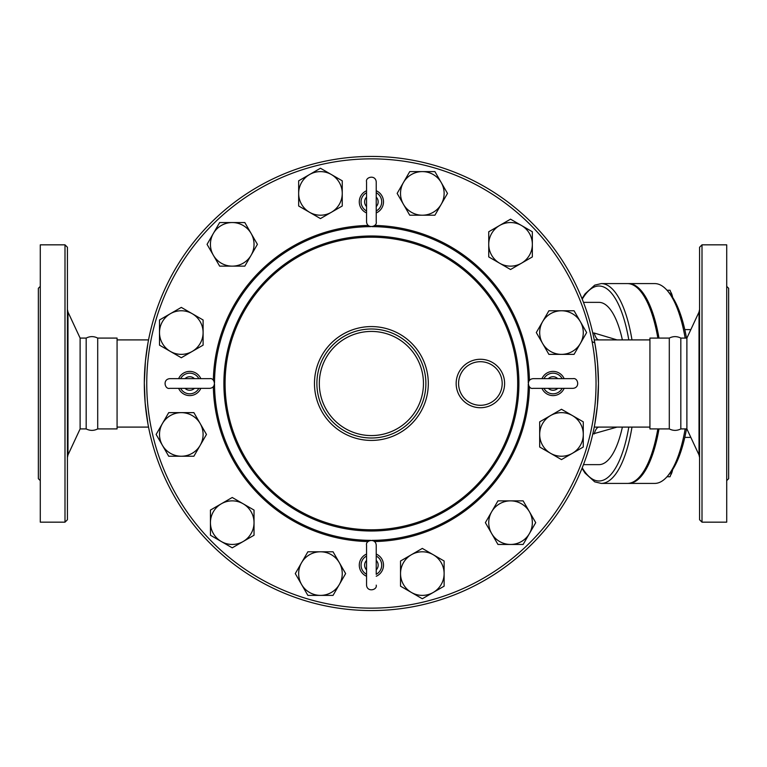 <?xml version="1.0" encoding="UTF-8"?>
<svg xmlns="http://www.w3.org/2000/svg" width="767" height="767" viewBox="0 0 767 767"><rect width="100%" height="100%" fill="white"/><g stroke="black" fill="none" stroke-linecap="round" stroke-linejoin="round"><path stroke-width="1.15" d="M40.287 480.631L38.35 478.685L38.35 288.315L40.287 286.369M64.994 522.164L40.287 522.164L40.287 244.836L64.994 244.836L67.419 247.252L67.419 519.748L64.994 522.164L64.994 244.836M97.706 338.084L117.073 338.084L117.073 428.916L97.706 428.916L97.706 338.084C93.862 336.138 90.017 336.138 86.172 338.084L80.113 338.084L67.985 312.054L67.985 454.946L67.419 457.506M97.706 428.916C93.862 430.862 90.017 430.862 86.172 428.916L86.172 338.084M86.172 428.916L80.113 428.916L80.113 338.084M580.36 321.67L586.65 332.562L580.36 343.463A21.802 21.802 0 0 0 561.482 310.769A21.802 21.802 0 0 0 542.605 343.463L536.306 332.562L548.894 310.769L574.061 310.769L580.36 321.67M203.102 319.983L203.102 345.15L192.201 351.439A21.802 21.802 0 0 0 192.201 313.684L203.102 319.983L203.102 345.15L181.3 357.738L170.399 351.439A21.802 21.802 0 0 0 192.201 351.439L181.3 357.738L159.498 345.15L159.498 319.983L170.399 313.684A21.802 21.802 0 0 0 170.399 351.439L159.498 345.15M192.201 313.684A21.802 21.802 0 0 0 170.399 313.684L181.3 307.394L192.201 313.684M594.789 424.161L597.368 405.791L598.461 383.5A227.07 227.07 0 0 0 257.856 186.851A227.07 227.07 0 0 0 257.856 580.149A227.07 227.07 0 0 0 598.461 383.5L597.627 364.066L596.218 351.679L594.789 342.839L592.114 341.679M726.713 480.631L728.65 478.685L728.65 288.315L726.713 286.369M702.006 522.164L726.713 522.164L726.713 244.836L702.006 244.836L702.006 522.164L699.581 519.748L699.581 247.252L702.006 244.836M669.294 383.5L669.294 338.084C673.138 336.138 676.983 336.138 680.828 338.084L680.828 428.916C676.983 430.862 673.138 430.862 669.294 428.916L669.294 383.5M699.015 454.946L686.887 428.916L686.887 338.084L699.015 312.054L699.015 454.946L699.581 457.506M671.384 293.186A14.535 4.966 90 0 1 671.518 293.502A14.535 4.966 90 0 1 672.678 297.452L670.042 290.252L667.002 290.252M684.797 437.391L690.837 437.391M684.797 329.609L690.837 329.609M667.002 476.748L670.042 476.748L672.678 469.548A14.535 4.966 90 0 1 671.518 473.498A14.535 4.966 90 0 1 671.384 473.814M594.233 339.906L599.065 339.906L594.233 339.906M582.019 468.349L585.058 473.095L594.713 481.849L601.242 483.411L627.416 483.411A99.911 34.17 -90 0 0 657.856 428.916M657.856 338.084A99.911 34.17 -90 0 0 627.416 283.589L601.242 283.589L594.703 285.161L585.106 293.838L582.019 298.651M685.171 428.916A99.911 34.17 90 0 1 667.165 476.556L669.14 474.303A97.486 33.345 -90 0 0 686.513 428.916M686.513 338.084A97.486 33.345 -90 0 0 669.14 292.697L667.165 290.444A99.911 34.17 90 0 1 685.171 338.084M658.997 338.084A99.911 34.17 -90 0 0 628.557 283.589L654.73 283.589A99.911 34.17 90 0 1 667.165 290.444M667.165 476.556A99.911 34.17 90 0 1 654.73 483.411L628.557 483.411A99.911 34.17 -90 0 0 658.997 428.916M627.991 483.402A99.911 34.17 -90 0 0 628.557 483.411M628.557 283.589A99.911 34.17 -90 0 0 627.991 283.598M376.233 574.358L376.233 545.174C375.619 537.801 365.351 540.227 366.549 545.174L366.549 585.144C367.077 592.431 377.412 590.168 376.233 585.144M366.549 576.257A12.109 12.109 0 0 1 366.549 554.062M376.233 554.062A12.109 12.109 0 0 1 376.233 576.257M376.233 545.174L376.233 555.96M178.634 378.658A12.109 12.109 0 0 1 200.829 378.658M200.829 388.342A12.109 12.109 0 0 1 178.634 388.342M376.233 190.743A12.109 12.109 0 0 1 376.233 212.938M366.549 212.938A12.109 12.109 0 0 1 366.549 190.743M376.233 192.642L376.233 181.856C375.485 174.377 365.265 177.052 366.549 181.856L366.549 221.826C367.153 229.199 377.422 226.773 376.233 221.826L376.233 181.856M376.233 211.04L376.233 221.826M564.148 388.342A12.109 12.109 0 0 1 541.953 388.342M541.953 378.658A12.109 12.109 0 0 1 564.148 378.658M543.841 378.658L533.065 378.658C525.5 379.483 528.338 389.636 533.065 388.342L573.026 388.342C580.514 387.594 577.839 377.383 573.026 378.658L533.065 378.658M244.817 266.139L232.238 266.139A21.802 21.802 0 0 0 251.116 255.248L244.817 266.139L219.65 266.139L213.351 255.248A21.802 21.802 0 0 0 232.238 266.139L219.65 266.139L207.061 244.347L219.65 222.545L244.817 222.545L257.405 244.347L251.116 255.248A21.802 21.802 0 0 0 232.238 222.545A21.802 21.802 0 0 0 213.351 255.248L207.061 244.347M320.453 218.585L309.552 212.286A21.802 21.802 0 0 0 331.354 212.286L320.453 218.585L298.66 205.997L298.66 193.409A21.802 21.802 0 0 0 309.552 212.286L298.66 205.997L298.66 180.82L320.453 168.241L342.255 180.82L342.255 205.997L331.354 212.286A21.802 21.802 0 0 0 331.354 174.531A21.802 21.802 0 0 0 298.66 193.409L298.66 180.82M409.741 215.211L403.442 204.31A21.802 21.802 0 0 0 422.32 215.211L409.741 215.211L397.153 193.409L403.442 182.508A21.802 21.802 0 0 0 403.442 204.31L397.153 193.409L409.741 171.607L434.908 171.607L447.497 193.409L434.908 215.211L422.32 215.211A21.802 21.802 0 0 0 441.207 182.508A21.802 21.802 0 0 0 403.442 182.508L409.741 171.607M488.742 256.926L488.742 244.347A21.802 21.802 0 0 0 499.643 263.225L488.742 256.926L488.742 231.759L499.643 225.469A21.802 21.802 0 0 0 488.742 244.347L488.742 231.759L510.544 219.17L532.346 231.759L532.346 256.926L510.544 269.514L499.643 263.225A21.802 21.802 0 0 0 532.346 244.347A21.802 21.802 0 0 0 499.643 225.469L510.544 219.17M542.605 343.463A21.802 21.802 0 0 0 561.482 354.364L548.894 354.364L542.605 343.463M580.36 343.463L574.061 354.364L561.482 354.364A21.802 21.802 0 0 0 580.36 343.463M539.68 421.85L550.581 415.561A21.802 21.802 0 0 0 539.68 434.438L539.68 421.85L561.482 409.262L572.383 415.561A21.802 21.802 0 0 0 550.581 415.561L561.482 409.262L583.275 421.85L583.275 447.017L561.482 459.606L539.68 447.017L539.68 434.438A21.802 21.802 0 0 0 572.383 453.316A21.802 21.802 0 0 0 572.383 415.561L583.275 421.85M497.956 500.861L510.544 500.861A21.802 21.802 0 0 0 491.666 511.752L497.956 500.861L523.132 500.861L529.422 511.752A21.802 21.802 0 0 0 510.544 500.861L523.132 500.861L535.721 522.653L523.132 544.455L497.956 544.455L485.377 522.653L491.666 511.752A21.802 21.802 0 0 0 510.544 544.455A21.802 21.802 0 0 0 529.422 511.752L535.721 522.653M422.32 548.415L433.221 554.714A21.802 21.802 0 0 0 411.428 554.714L422.32 548.415M400.527 573.591L400.527 561.003L411.428 554.714A21.802 21.802 0 0 0 411.428 592.469L400.527 586.18L400.527 573.591M444.122 561.003L444.122 573.591A21.802 21.802 0 0 0 433.221 554.714L444.122 561.003L444.122 586.18L422.32 598.759L411.428 592.469A21.802 21.802 0 0 0 444.122 573.591L444.122 586.18M333.041 551.789L339.33 562.69A21.802 21.802 0 0 0 320.453 551.789L333.041 551.789L345.629 573.591L339.33 584.492A21.802 21.802 0 0 0 339.33 562.69L345.629 573.591L333.041 595.393L307.874 595.393L295.285 573.591L307.874 551.789L320.453 551.789A21.802 21.802 0 0 0 301.575 584.492A21.802 21.802 0 0 0 339.33 584.492L333.041 595.393M254.03 510.074L254.03 522.653A21.802 21.802 0 0 0 243.129 503.775L254.03 510.074L254.03 535.241L243.129 541.531A21.802 21.802 0 0 0 254.03 522.653L254.03 535.241L232.238 547.83L210.436 535.241L210.436 510.074L232.238 497.486L243.129 503.775A21.802 21.802 0 0 0 210.436 522.653A21.802 21.802 0 0 0 243.129 541.531L232.238 547.83M206.467 434.438L200.177 445.33A21.802 21.802 0 0 0 200.177 423.537L206.467 434.438L193.888 456.231L181.3 456.231A21.802 21.802 0 0 0 200.177 445.33L193.888 456.231L168.711 456.231L156.132 434.438L168.711 412.636L193.888 412.636L200.177 423.537A21.802 21.802 0 0 0 162.422 423.537A21.802 21.802 0 0 0 181.3 456.231L168.711 456.231M548.894 354.364L536.306 332.562M502.184 383.5A21.802 21.802 0 0 1 469.481 402.378A21.802 21.802 0 0 1 469.481 364.622A21.802 21.802 0 0 1 502.184 383.5M425.886 383.5A54.495 54.495 0 0 0 344.143 336.301A54.495 54.495 0 0 0 344.143 430.699A54.495 54.495 0 0 0 425.886 383.5A54.495 54.495 0 0 0 344.143 336.301A54.495 54.495 0 0 0 344.143 430.699A54.495 54.495 0 0 0 425.886 383.5M622.373 339.906A81.139 27.756 -90 0 0 598.969 302.361L583.466 302.361M583.466 464.639L598.969 464.639A81.139 27.756 -90 0 0 622.373 427.094M147.983 342.839L145.414 361.209L144.321 382.867L145.155 402.934L147.983 424.161M617.071 339.906L594.204 333.031A18.168 6.213 -90 0 0 599.065 339.906L649.927 339.906M592.786 433.969L617.071 427.094M594.204 433.969A18.168 6.213 90 0 1 599.065 427.094L594.233 427.094M669.294 428.916L649.927 428.916L649.927 338.084L669.294 338.084M598.461 383.5A227.07 227.07 0 0 0 257.856 186.851A227.07 227.07 0 0 0 257.856 580.149A227.07 227.07 0 0 0 598.461 383.5M596.036 383.5A224.654 224.654 0 0 1 259.064 578.05A224.654 224.654 0 0 1 259.064 188.95A224.654 224.654 0 0 1 596.036 383.5M376.233 574.272A10.316 10.316 0 0 0 376.233 556.046M376.233 560.418A6.778 6.778 0 0 1 376.233 569.891M366.549 556.046A10.316 10.316 0 0 0 366.549 574.272M366.549 569.891A6.778 6.778 0 0 1 366.549 560.418M180.619 388.342A10.316 10.316 0 0 0 198.845 388.342M194.463 388.342A6.778 6.778 0 0 1 185 388.342M198.845 378.658A10.316 10.316 0 0 0 180.619 378.658M185 378.658A6.778 6.778 0 0 1 194.463 378.658M366.549 192.728A10.316 10.316 0 0 0 366.549 210.954M366.549 206.582A6.778 6.778 0 0 1 366.549 197.109M376.233 210.954A10.316 10.316 0 0 0 376.233 192.728M376.233 197.109A6.778 6.778 0 0 1 376.233 206.582M562.163 378.658A10.316 10.316 0 0 0 543.937 378.658M548.309 378.658A6.778 6.778 0 0 1 557.782 378.658M543.937 388.342A10.316 10.316 0 0 0 562.163 388.342M557.782 388.342A6.778 6.778 0 0 1 548.309 388.342M504.609 383.5A24.218 24.218 0 0 0 468.273 362.523A24.218 24.218 0 0 0 468.273 404.477A24.218 24.218 0 0 0 504.609 383.5M517.687 383.5A146.296 146.296 0 0 1 298.238 510.199A146.296 146.296 0 0 1 298.238 256.801A146.296 146.296 0 0 1 517.687 383.5M428.312 383.5A56.921 56.921 0 0 0 342.926 334.211A56.921 56.921 0 0 0 342.926 432.789A56.921 56.921 0 0 0 428.312 383.5M423.461 383.5A52.079 52.079 0 0 1 345.351 428.6A52.079 52.079 0 0 1 345.351 338.4A52.079 52.079 0 0 1 423.461 383.5M529.441 380.288A158.088 158.088 0 0 0 374.603 225.45M368.17 225.45A158.088 158.088 0 0 0 213.341 380.288M213.341 386.712A158.088 158.088 0 0 0 368.17 541.55M374.603 541.55A158.088 158.088 0 0 0 529.441 386.712M528.262 384.142A156.871 156.871 0 0 1 372.024 540.371M370.749 540.371A156.871 156.871 0 0 1 214.52 384.142M214.52 382.858A156.871 156.871 0 0 1 370.749 226.629M372.024 226.629A156.871 156.871 0 0 1 528.262 382.858M518.904 383.5A147.513 147.513 0 0 0 297.634 255.756A147.513 147.513 0 0 0 297.634 511.244A147.513 147.513 0 0 0 518.904 383.5M582.23 299.188A97.486 33.345 90 0 1 628.796 339.906M628.796 427.094A97.486 33.345 90 0 1 582.23 467.812M601.242 483.411A99.911 34.17 -90 0 0 631.989 427.094M631.989 339.906A99.911 34.17 -90 0 0 601.242 283.589M594.204 333.031L592.786 333.031M67.985 312.054L67.419 309.494M80.113 428.916L67.985 454.946M699.015 312.054L699.581 309.494M686.887 338.084L680.828 338.084M686.887 428.916L680.828 428.916M671.518 293.502L671.183 292.706M671.518 473.498L671.183 474.294M209.717 388.342C217.09 387.738 214.664 377.469 209.717 378.658L169.747 378.658C162.259 379.406 164.943 389.617 169.747 388.342L209.717 388.342M649.927 427.094L599.065 427.094M148.539 339.906L117.073 339.906M148.539 427.094L117.073 427.094"/></g></svg>

